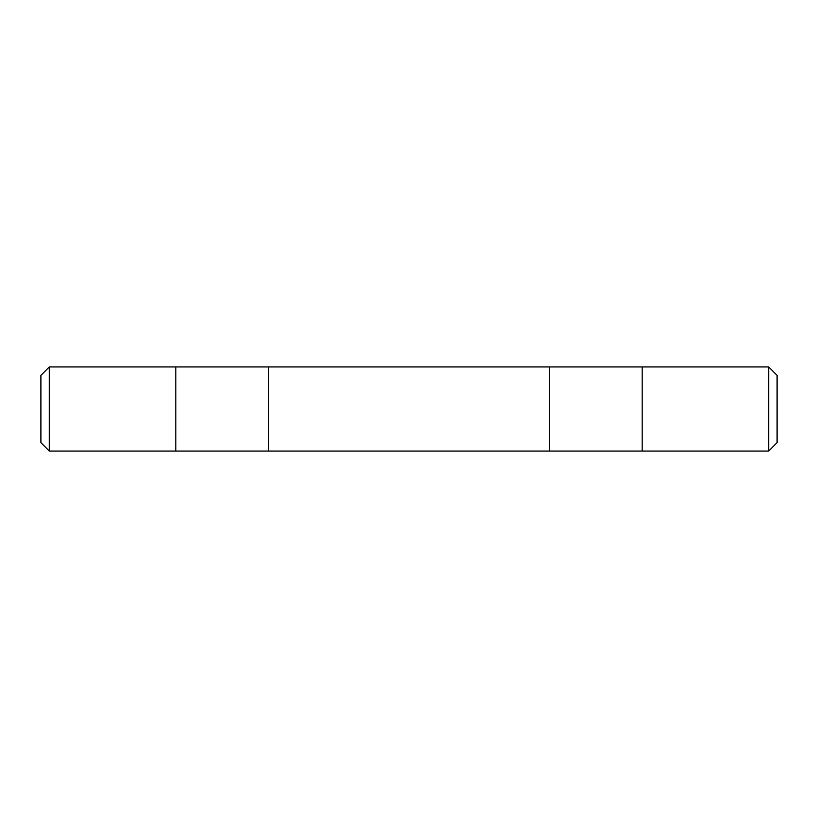 <?xml version="1.0" encoding="UTF-8"?>
<svg xmlns="http://www.w3.org/2000/svg" width="818" height="818" viewBox="0 0 818 818"><rect width="100%" height="100%" fill="white"/><g stroke="black" fill="none" stroke-linecap="round" stroke-linejoin="round"><path stroke-width="1.23" d="M682.447 366.934L425.83 366.934M392.17 366.934L49.315 366.934L40.9 375.35L40.9 442.65L49.315 451.066L768.685 451.066L777.1 442.65L777.1 375.35L768.685 366.934L768.685 451.066M642.171 451.066L642.171 366.934L768.685 366.934M268.601 451.066L268.601 366.934L549.399 366.934L549.399 451.066M49.315 366.934L49.315 451.066M118.722 366.934L135.553 366.934L118.722 366.934M175.829 451.066L175.829 366.934L135.553 366.934"/></g></svg>
